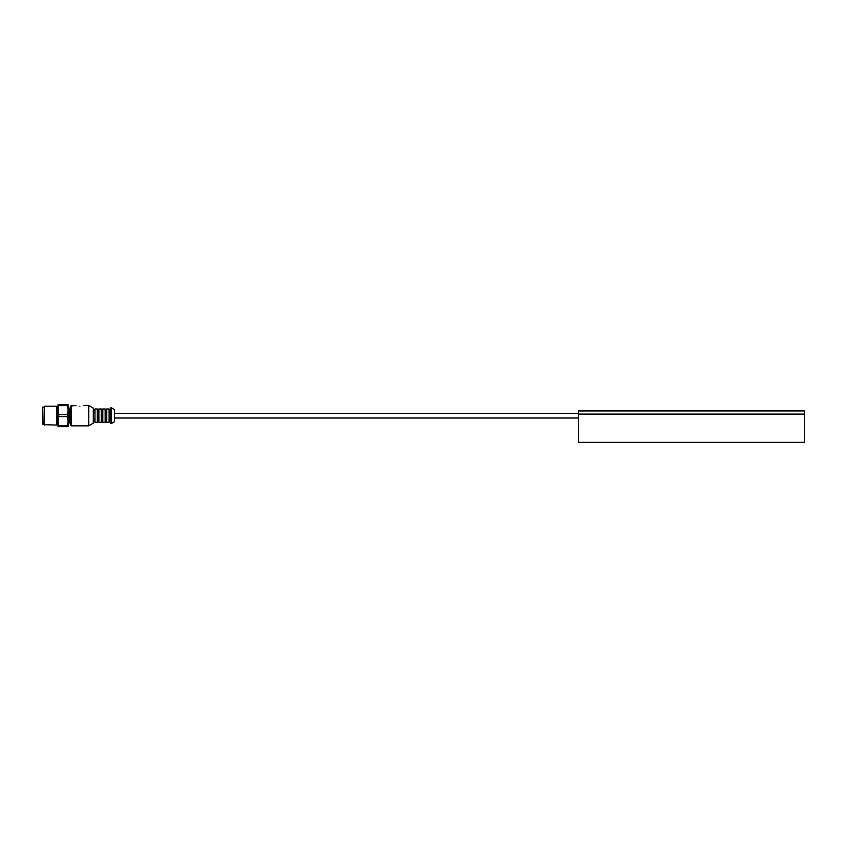 <?xml version="1.0" encoding="UTF-8"?>
<svg xmlns="http://www.w3.org/2000/svg" width="847" height="847" viewBox="0 0 847 847"><rect width="100%" height="100%" fill="white"/><g stroke="black" fill="none" stroke-linecap="round" stroke-linejoin="round"><path stroke-width="1.27" d="M67.421 405.628L68.109 410.149L67.421 414.67L58.739 414.67L58.051 410.149L58.739 405.628L67.421 405.628L67.421 404.654L68.109 404.654L68.109 426.644L67.421 426.644L67.421 425.67L58.739 425.67L58.051 421.15L58.739 416.618L67.421 416.618L68.109 421.15L67.421 425.67M67.421 404.654L58.051 404.654L58.051 426.644L67.421 426.644M58.739 425.67L58.739 426.644M58.739 414.67L58.739 416.618M58.739 404.654L58.739 405.628M67.421 416.618L67.421 414.67M58.051 424.675L57.268 424.675L57.268 406.613L58.051 406.613M43.917 407.163L42.35 407.163L42.35 424.125L43.917 424.125M44.309 406.221L43.917 424.675L56.876 425.067L56.876 406.221L44.309 406.221L44.309 425.067M68.109 409.366L69.676 409.366L69.676 421.933L70.576 425.279L70.576 406.02L75.955 405.438M83.811 405.438L88.639 405.438L93.308 408.116L93.392 418.789L94.959 418.789L94.959 422.325L97.32 422.325L97.32 408.974L94.959 408.974L94.959 418.789M94.959 420.631L93.392 420.631M93.392 418.789L93.308 423.182L88.639 425.85L88.639 405.438M94.959 412.51L93.392 412.51M101.238 418.789L101.238 422.325L98.887 422.325L98.887 408.974L101.238 408.974L101.238 418.789L102.815 418.789L102.815 422.325L105.166 422.325L105.166 408.974L102.815 408.974L102.815 418.789M102.815 420.631L101.238 420.631M102.815 412.51L101.238 412.51M93.392 410.668L94.959 410.668M101.238 410.668L102.815 410.668M109.094 418.789L109.094 422.325L106.743 422.325L106.743 408.974L109.094 408.974L109.094 418.789L110.661 418.789L110.661 423.341L111.412 423.5L111.486 407.82L111.412 423.5M110.661 420.631L109.094 420.631M109.094 412.51L110.661 412.51L110.661 418.789L110.661 407.958L111.412 407.799M109.094 410.668L110.661 410.668L110.661 409.757L109.094 409.757M79.883 406.221C84.944 405.364 84.944 405.364 79.883 406.221C74.822 405.364 74.822 405.364 79.883 406.221M69.676 409.366L70.576 406.02M97.32 409.757L98.887 409.757M105.166 409.757L106.743 409.757M114.514 409.567L114.514 421.732L114.589 409.704L111.486 407.82M114.589 413.294L578.501 413.294M586.982 410.933L581.021 410.933M802.141 410.626L796.169 410.933M804.65 414.077L804.65 410.933L578.501 410.933L578.501 442.346L804.65 442.346L804.65 414.077L578.501 414.077M71.328 405.438L71.328 425.85L70.576 425.279M88.713 405.459L88.713 425.84M93.308 408.116L93.308 423.182M110.819 407.799L110.819 423.5M68.109 421.933L69.676 421.933M93.392 421.541L94.959 421.541M101.238 421.541L102.815 421.541M93.392 409.757L94.959 409.757M101.238 409.757L102.815 409.757M109.094 421.541L110.661 421.541M71.328 425.85L88.639 425.85M97.32 421.541L98.887 421.541M105.166 421.541L106.743 421.541M114.514 421.732L111.486 423.479M114.589 418.005L578.501 418.005"/></g></svg>
